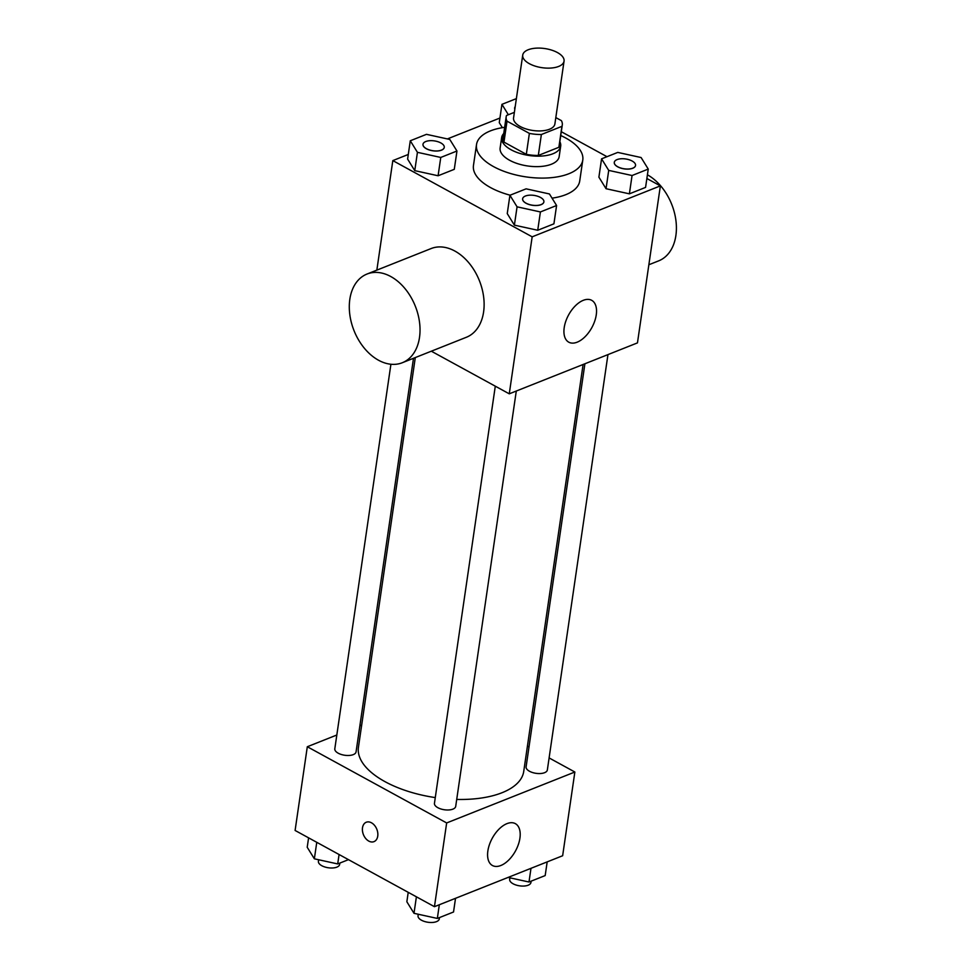 <?xml version="1.0" encoding="UTF-8"?>
<svg xmlns="http://www.w3.org/2000/svg" width="971" height="971" viewBox="0 0 971 971"><rect width="100%" height="100%" fill="white"/><g stroke="black" fill="none" stroke-linecap="round" stroke-linejoin="round"><path stroke-width="1.46" d="M529.365 63.685A20.877 9.661 -171.7 0 1 522.726 55.104A20.877 9.661 -171.7 0 1 544.78 48.55A20.877 9.661 -171.7 0 1 564.054 61.124A20.877 9.661 -171.7 0 1 551.067 68.043A20.877 9.661 -171.7 0 1 529.365 63.685M564.054 61.124L554.89 123.924A20.877 9.661 -171.7 0 1 541.903 130.842A20.877 9.661 -171.7 0 1 520.201 126.485A20.877 9.661 -171.7 0 1 513.562 117.904L522.726 55.104M562.282 125.004L559.223 145.941A28.353 13.121 -171.7 0 1 558.871 147.289L538.31 155.457L541.369 134.52L561.918 126.351A28.353 13.121 -171.7 0 0 562.282 125.004A28.353 13.121 -171.7 0 0 561.42 120.659L555.813 117.588M514.375 112.357L506.534 115.464A28.353 13.121 -171.7 0 0 506.17 116.823A28.353 13.121 -171.7 0 0 507.032 121.169L529.377 133.391A28.353 13.121 -171.7 0 0 541.369 134.52M507.032 121.169L503.973 142.106L526.318 154.328L529.377 133.391M503.973 142.106A28.353 13.121 -171.7 0 1 503.124 137.748L506.17 116.823M538.31 155.457A28.353 13.121 -171.7 0 1 526.318 154.328M503.743 133.5A29.834 13.8 8.3 0 0 501.655 137.542A29.834 13.8 8.3 0 0 529.183 155.506A29.834 13.8 8.3 0 0 560.692 146.148A29.834 13.8 8.3 0 0 559.842 141.693M560.692 146.148L559.162 156.622A29.834 13.8 -171.7 0 1 540.616 166.49A29.834 13.8 -171.7 0 1 509.617 160.276A29.834 13.8 -171.7 0 1 500.126 148.005L501.655 137.542M558.871 147.289L561.918 126.351M560.753 135.527A53.696 24.845 -171.7 0 1 582.782 160.057A53.696 24.845 -171.7 0 1 549.392 177.839A53.696 24.845 -171.7 0 1 493.596 166.636A53.696 24.845 -171.7 0 1 476.518 144.558A53.696 24.845 -171.7 0 1 504.641 127.335M510.115 195.195A53.696 24.845 -171.7 0 1 490.537 187.573A53.696 24.845 -171.7 0 1 473.46 165.495L476.518 144.558M582.782 160.057L579.723 180.994A53.696 24.845 -171.7 0 1 552.05 198.157M499.264 122.662L502.371 127.674L499.264 122.662L501.934 104.346L508.367 114.736M601.571 158.843L598.901 177.159L606.05 188.714L629.39 193.836L645.569 187.403L648.252 169.088L641.103 157.533L617.762 152.411L601.571 158.843L608.72 170.398L632.06 175.52L648.252 169.088M408.281 154.462L392.818 160.603L532.169 236.827L660.365 185.886L646.868 178.506M606.996 156.695L561.299 131.704M499.944 118.037L447.376 138.926M410.284 140.771L407.614 159.086L414.763 170.641L438.091 175.763L454.282 169.33L456.953 151.015L449.804 139.46L426.475 134.338L410.284 140.771L417.433 152.326L440.761 157.448L456.953 151.015M509.921 195.268L507.25 213.584L514.387 225.138L537.728 230.261L553.919 223.828L556.589 205.512L549.44 193.957L526.112 188.835L509.921 195.268L517.07 206.823L540.398 211.945L556.589 205.512M376.845 270.132L392.818 160.603M431.33 351.199L509.265 393.825L637.462 342.884L660.365 185.886M509.265 393.825L532.169 236.827M564.212 327.615A23.862 13.242 -61.3 0 1 575.378 305.792A23.862 13.242 -61.3 0 1 591.691 300.318A23.862 13.242 -61.3 0 1 591.849 327.603A23.862 13.242 -61.3 0 1 568.788 342.193A23.862 13.242 -61.3 0 1 564.212 327.615M367.038 274.028L431.124 248.552A47.725 33.002 68.3 0 1 479.419 280.728A47.725 33.002 68.3 0 1 466.383 337.265L402.285 362.741A47.725 33.002 68.3 0 1 378.556 360.253A47.725 33.002 68.3 0 1 349.827 314.725A47.725 33.002 68.3 0 1 367.038 274.028A47.725 33.002 68.3 0 1 415.321 306.193A47.725 33.002 68.3 0 1 402.285 362.741M648.859 264.755L658.666 260.859A47.725 33.002 -111.7 0 0 675.901 220.332A47.725 33.002 -111.7 0 0 647.414 174.792M435.275 797.592A83.53 38.658 -171.7 0 1 385.002 781.655A83.53 38.658 -171.7 0 1 358.433 747.318L415.297 357.571M583.098 364.477L523.733 771.423A83.53 38.658 -171.7 0 1 456.71 799.436M495.295 386.179L434.45 803.284A10.742 4.964 8.3 0 0 444.354 809.753A10.742 4.964 8.3 0 0 455.702 806.379L516.293 391.034M413.488 358.287L356.066 751.882A10.742 4.964 -171.7 0 1 349.39 755.438A10.742 4.964 -171.7 0 1 338.224 753.205A10.742 4.964 -171.7 0 1 334.813 748.787L390.912 364.246M607.955 354.609L547.353 769.954A10.742 4.964 -171.7 0 1 540.677 773.511A10.742 4.964 -171.7 0 1 529.523 771.277A10.742 4.964 -171.7 0 1 526.1 766.859L584.906 363.761M361.673 725.131L359.865 725.847M336.828 735.011L307.309 746.735L446.66 822.947L574.856 772.018L549.113 757.926M529.013 746.942L527.435 746.08M574.856 772.018L562.646 855.742L434.45 906.683L295.099 830.46L307.309 746.735M434.45 906.683L446.66 822.947M487.867 850.948A23.862 13.242 -61.3 0 1 499.033 829.113A23.862 13.242 -61.3 0 1 515.346 823.639A23.862 13.242 -61.3 0 1 515.504 850.936A23.862 13.242 -61.3 0 1 492.443 865.513A23.862 13.242 -61.3 0 1 487.867 850.948M373.981 841.639A10.438 7.222 68.3 0 1 368.786 841.092A10.438 7.222 68.3 0 1 362.499 831.14A10.438 7.222 68.3 0 1 366.261 822.243A10.438 7.222 68.3 0 1 376.833 829.27A10.438 7.222 68.3 0 1 373.981 841.639A10.438 7.222 68.3 0 1 368.786 841.092A10.438 7.222 68.3 0 1 362.511 831.14A10.438 7.222 68.3 0 1 366.261 822.231M408.221 892.337L406.849 901.756L413.998 913.31L437.338 918.432L453.53 912L455.52 898.309M413.998 913.31L416.401 896.816M437.338 918.432L439.329 904.741M439.475 917.583L439.293 918.894A10.742 4.964 -171.7 0 1 432.605 922.45A10.742 4.964 -171.7 0 1 421.45 920.205A10.742 4.964 -171.7 0 1 418.04 915.799L418.258 914.245M508.088 877.42L528.989 882.008L545.18 875.575L547.183 861.884M528.989 882.008L530.991 868.317M531.137 881.158L530.943 882.469A10.742 4.964 -171.7 0 1 524.267 886.025A10.742 4.964 -171.7 0 1 513.113 883.792A10.742 4.964 -171.7 0 1 509.69 879.374L509.921 877.833M308.596 837.839L307.212 847.258L314.361 858.813L337.702 863.935L348.468 859.651M314.361 858.813L316.764 842.318M337.702 863.935L339.073 854.516M339.85 863.085L339.656 864.396A10.742 4.964 -171.7 0 1 332.98 867.953A10.742 4.964 -171.7 0 1 321.814 865.719A10.742 4.964 -171.7 0 1 318.403 861.301L318.622 859.748M543.894 201.859L543.881 201.932A10.742 4.964 -171.7 0 1 543.881 201.932A10.742 4.964 -171.7 0 1 537.206 205.488A10.742 4.964 -171.7 0 1 526.039 203.255A10.742 4.964 -171.7 0 1 522.629 198.837A10.742 4.964 -171.7 0 1 522.629 198.8L522.641 198.752A10.742 4.964 -171.7 0 1 533.989 195.389A10.742 4.964 -171.7 0 1 543.894 201.859A10.742 4.964 -171.7 0 1 537.218 205.403A10.742 4.964 -171.7 0 1 526.051 203.17A10.742 4.964 -171.7 0 1 522.641 198.752M507.25 213.584L514.387 225.138L517.07 206.823M514.387 225.138L537.728 230.261L540.398 211.945M537.728 230.261L553.919 223.828M635.544 165.434L635.532 165.519A10.742 4.964 -171.7 0 1 635.532 165.519A10.742 4.964 -171.7 0 1 628.856 169.075A10.742 4.964 -171.7 0 1 617.702 166.83A10.742 4.964 -171.7 0 1 614.279 162.412A10.742 4.964 -171.7 0 1 614.291 162.375L614.291 162.327A10.742 4.964 -171.7 0 1 625.64 158.965A10.742 4.964 -171.7 0 1 635.544 165.434A10.742 4.964 -171.7 0 1 628.868 168.99A10.742 4.964 -171.7 0 1 617.714 166.745A10.742 4.964 -171.7 0 1 614.291 162.327M598.901 177.159L606.05 188.714L608.72 170.398M606.05 188.714L629.39 193.836L632.06 175.52M629.39 193.836L645.569 187.403M444.257 147.398A10.742 4.964 -171.7 0 1 444.245 147.446A10.742 4.964 -171.7 0 1 437.569 150.991A10.742 4.964 -171.7 0 1 426.403 148.757A10.742 4.964 -171.7 0 1 422.992 144.339A10.742 4.964 -171.7 0 1 423.004 144.303L423.004 144.254A10.742 4.964 -171.7 0 1 434.353 140.892A10.742 4.964 -171.7 0 1 444.257 147.361A10.742 4.964 -171.7 0 1 437.581 150.918A10.742 4.964 -171.7 0 1 426.415 148.672A10.742 4.964 -171.7 0 1 423.004 144.254M407.614 159.086L414.763 170.641L417.433 152.326M414.763 170.641L438.091 175.763L440.761 157.448M438.091 175.763L454.282 169.33M516.378 98.617L501.934 104.346M514.824 109.25A10.742 4.964 -171.7 0 1 514.654 107.915A10.742 4.964 -171.7 0 1 514.654 107.878L514.666 107.842A10.742 4.964 -171.7 0 1 515.213 106.616M514.836 109.165A10.742 4.964 -171.7 0 1 514.666 107.842"/></g></svg>
